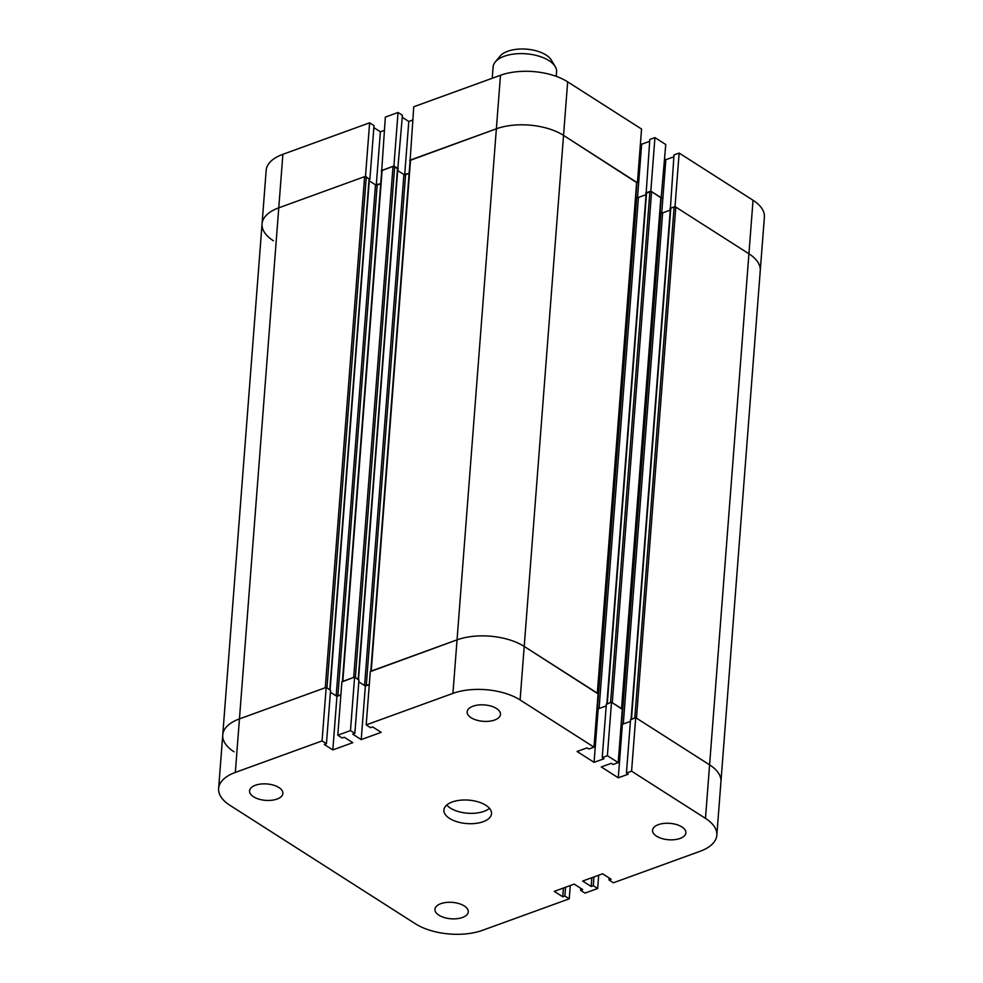 <?xml version="1.0" encoding="UTF-8"?>
<svg xmlns="http://www.w3.org/2000/svg" width="983" height="983" viewBox="0 0 983 983"><rect width="100%" height="100%" fill="white"/><g stroke="black" fill="none" stroke-linecap="round" stroke-linejoin="round"><path stroke-width="1.47" d="M452.266 801.981A23.875 11.759 4.4 0 1 478.119 801.858A23.875 11.759 4.4 0 1 491.525 813.678A23.875 11.759 4.4 0 1 466.814 823.57A23.875 11.759 4.4 0 1 443.911 810.017A23.875 11.759 4.4 0 1 452.266 801.981M446.761 805.028A23.875 11.759 -175.6 0 0 467.613 813.211A23.875 11.759 -175.6 0 0 489.473 808.321M415.342 923.75L229.961 805.335A47.749 23.518 4.4 0 1 218.619 788.501A47.749 23.518 4.4 0 1 235.33 772.417L322.068 740.924L326.442 743.713L324.329 744.487L332.819 749.906L352.774 742.669L344.271 737.238L342.158 738.012L337.783 735.21L350.476 730.602L354.851 733.392L352.737 734.166L361.228 739.597L381.183 732.347L372.68 726.916L370.566 727.69L366.192 724.889L452.93 693.384A47.749 23.518 4.4 0 1 520.093 699.957L593.99 747.154L588.854 749.021L587.048 747.866L577.07 751.491L594.064 762.353L604.041 758.729L602.235 757.574L607.383 755.706L618.196 762.611L613.06 764.479L611.254 763.336L601.277 766.949L618.27 777.811L628.248 774.186L626.441 773.031L631.577 771.176L705.475 818.372A47.749 23.518 4.4 0 1 716.828 835.206A47.749 23.518 4.4 0 1 700.117 851.278L613.38 882.783L608.993 879.994L611.107 879.22L602.616 873.789L582.673 881.038L591.164 886.469L593.277 885.695L597.664 888.497L584.971 893.105L580.584 890.303L582.698 889.541L574.207 884.11L554.265 891.36L562.755 896.791L564.869 896.017L569.255 898.818L482.518 930.311A47.749 23.518 4.4 0 1 415.342 923.75M255.408 785.245A16.711 8.233 4.4 0 1 273.507 785.159A16.711 8.233 4.4 0 1 282.895 793.441A16.711 8.233 4.4 0 1 265.594 800.359A16.711 8.233 4.4 0 1 249.559 790.873A16.711 8.233 4.4 0 1 255.408 785.245M473.007 706.212A16.711 8.233 4.4 0 1 491.107 706.126A16.711 8.233 4.4 0 1 500.482 714.408A16.711 8.233 4.4 0 1 483.194 721.325A16.711 8.233 4.4 0 1 467.158 711.839A16.711 8.233 4.4 0 1 473.007 706.212M658.401 824.639A16.711 8.233 4.4 0 1 676.488 824.553A16.711 8.233 4.4 0 1 685.876 832.834A16.711 8.233 4.4 0 1 668.587 839.752A16.711 8.233 4.4 0 1 652.552 830.266A16.711 8.233 4.4 0 1 658.401 824.639M440.802 903.672A16.711 8.233 4.4 0 1 458.889 903.586A16.711 8.233 4.4 0 1 468.277 911.868A16.711 8.233 4.4 0 1 450.988 918.786A16.711 8.233 4.4 0 1 434.953 909.3A16.711 8.233 4.4 0 1 440.802 903.672M350.476 730.602L354.593 677.078L341.9 681.686L337.783 735.21M354.593 677.078L358.967 679.867L354.851 733.392M403.902 174.507L397.673 170.526L404.677 175.011L409.125 173.389L403.902 174.507L364.582 685.569L358.82 681.895L365.357 686.073L361.228 739.597M591.84 877.708L591.164 886.469M593.953 876.934L593.277 885.695M598.684 875.226L597.664 888.497M580.744 888.288L580.584 890.303M602.235 757.574L606.364 704.049L611.5 702.181L622.313 709.099L618.196 762.611M611.5 702.181L607.383 755.706M598.192 708.829L606.216 705.905L599.089 708.497L597 708.067L598.192 708.829L594.064 762.353M365.357 686.073L369.289 684.635L364.582 685.569M336.948 696.382L340.88 694.956L336.174 695.89L330.411 692.216L336.948 696.382L332.819 749.906M622.386 724.287L630.422 721.375L623.296 723.955L621.207 723.525L622.386 724.287L618.27 777.811M609.153 877.966L608.993 879.994M563.431 888.03L562.755 896.791M565.544 887.256L564.869 896.017M570.275 885.548L569.255 898.818M234.077 751.811A47.749 23.518 4.4 0 1 222.736 734.977A47.749 23.518 4.4 0 1 239.447 718.892L326.184 687.4L322.068 740.924M326.184 687.4L330.558 690.189L326.442 743.713M370.8 671.438L457.046 639.859L370.308 671.364L366.192 724.889M597.639 693.334L636.947 182.494L563.529 135.371A47.749 23.518 -175.6 0 0 496.366 128.798L457.046 639.859A47.749 23.518 4.4 0 1 524.209 646.433L598.106 693.629L593.99 747.154M631.577 771.176L635.706 717.651L630.558 719.507L626.441 773.031M635.706 717.651L709.603 764.848A47.749 23.518 4.4 0 1 720.944 781.682A47.749 23.518 -175.6 0 0 709.603 764.848L636.468 718.143L675.8 207.081L748.923 253.786A47.749 23.518 4.4 0 1 760.264 270.62A47.749 23.518 -175.6 0 0 748.923 253.786L675.026 206.59L679.142 153.065L674.006 154.921L670.357 208.752M606.867 703.865L646.175 193.061L651.594 191.611L661.141 197.964L621.846 708.792M621.821 709.026L612.274 702.685L651.594 191.611M670.664 208.949L670.799 208.126L674.117 206.909L675.8 207.081M674.117 206.909L634.797 717.971L631.049 719.581M662.628 212.893L670.259 210.129L661.719 213.225L660.048 212.156L662.628 212.893L623.296 723.955M358.5 679.572L397.808 168.732L393.016 166.348L381.711 170.698L342.403 681.502M394.687 166.508L355.367 677.57L358.476 679.794M342.391 681.76L353.683 677.41L393.016 166.348M606.843 704.123L610.59 702.513L649.91 191.452M646.052 194.659L638.422 197.436L635.854 196.698L637.512 197.767L646.052 194.659M380.716 183.71L375.494 184.829L369.264 180.847L376.268 185.32L380.716 183.71M330.091 689.894L369.399 179.053L364.595 176.657L278.767 207.831A47.749 23.518 -175.6 0 0 262.056 223.903A47.749 23.518 -175.6 0 0 273.397 240.749M636.923 182.752L563.529 135.371A47.749 23.518 -175.6 0 0 496.366 128.798L410.12 160.376L370.812 671.18M369.375 179.311L365.504 176.326L278.767 207.831A47.749 23.518 -175.6 0 0 262.056 223.903L222.736 734.977A47.749 23.518 4.4 0 1 239.447 718.892L325.275 687.719L364.595 176.657M366.278 176.829L326.958 687.891L330.067 690.115M452.93 693.384L457.046 639.859A47.749 23.518 4.4 0 1 524.209 646.433L597.615 693.556M555.235 66.635L551.377 60.135A27.241 13.418 -175.6 0 0 526.409 49.15A27.241 13.418 -175.6 0 0 500.04 56.178L495.235 62.015A31.837 15.679 4.4 0 1 526.052 53.795A31.837 15.679 4.4 0 1 555.235 66.635A31.837 15.679 4.4 0 1 556.587 71.87L556.243 76.355M492.237 78.271L493.11 66.991A31.837 15.679 4.4 0 1 495.235 62.015M412.725 120.049L408.793 121.487L402.256 117.309M408.793 121.487L404.689 174.765M397.783 168.99L402.416 115.281L398.029 112.492L385.336 117.1L381.699 170.919M398.299 168.806L393.913 166.016L398.029 112.492M393.913 166.016L381.22 170.624M661.129 198.21L665.749 144.513L654.936 137.595L649.8 139.463L646.15 193.295M661.633 198.025L650.82 191.12L654.936 137.595M650.82 191.12L645.684 192.987M649.665 141.319L641.629 144.243L640.437 143.481M637.537 197.522L641.629 144.243M384.316 130.37L380.384 131.796L373.847 127.63M376.28 185.087L380.384 131.796M661.731 212.979L665.835 159.701L664.643 158.939M637.426 182.568L641.555 129.043L567.658 81.847A47.749 23.518 -175.6 0 0 500.482 75.273L413.745 106.778L410.108 160.61M500.482 75.273L496.366 128.798L409.628 160.303M369.891 179.127L374.007 125.603L369.62 122.814L282.883 154.306A47.749 23.518 -175.6 0 0 266.172 170.391L262.056 223.903M365.504 176.326L369.62 122.814M716.828 835.206L764.381 217.096A47.749 23.518 -175.6 0 0 753.039 200.262L679.142 153.065M675.026 206.59L669.89 208.445M673.859 156.788L665.835 159.701M282.883 154.306L235.33 772.417M567.658 81.847L520.093 699.957M753.039 200.262L705.475 818.372M660.859 197.534L621.539 708.596M670.799 208.126L631.467 719.187M660.945 212.733L621.625 723.795M397.525 168.314L358.193 679.376M382.129 170.292L342.809 681.354M405.586 174.679L366.254 685.741M646.593 192.656L607.261 703.717M638.422 197.436L599.089 708.497M636.738 197.264L597.418 708.338M377.177 184.988L337.845 696.062M369.116 178.636L329.784 689.697M375.494 184.829L336.174 695.89M410.538 159.971L371.218 671.045M636.665 182.076L597.332 693.138M222.736 734.977L218.619 788.501M631.074 719.323L670.381 208.519"/></g></svg>
